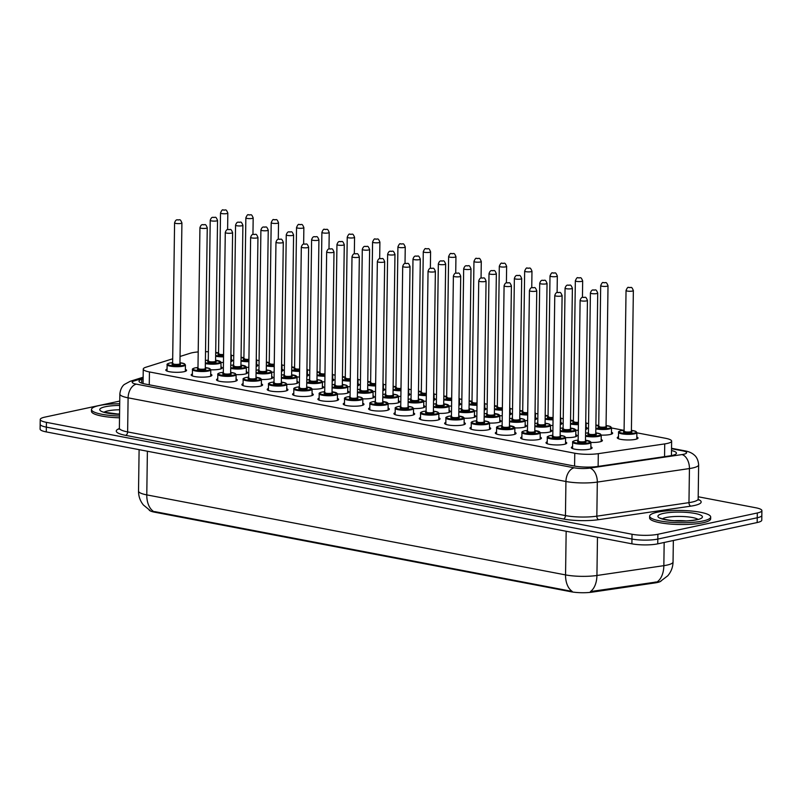 <?xml version="1.0" encoding="UTF-8"?>
<svg xmlns="http://www.w3.org/2000/svg" width="802" height="802" viewBox="0 0 802 802"><rect width="100%" height="100%" fill="white"/><g stroke="black" fill="none" stroke-linecap="round" stroke-linejoin="round"><path stroke-width="1.2" d="M185.362 369.371A10.376 2.085 -179.2 0 1 186.575 370.374A10.376 2.085 -179.2 0 1 183.969 371.717A10.376 2.085 -179.2 0 1 172.51 372.128A10.376 2.085 -179.2 0 1 165.814 370.083A10.376 2.085 -179.2 0 1 167.047 369.12M210.715 374.213A10.376 2.085 -179.2 0 1 211.918 375.216A10.376 2.085 -179.2 0 1 209.322 376.559A10.376 2.085 -179.2 0 1 197.853 376.97A10.376 2.085 -179.2 0 1 191.167 374.925A10.376 2.085 -179.2 0 1 192.4 373.963M236.059 379.065A10.376 2.085 -179.2 0 1 237.262 380.058A10.376 2.085 -179.2 0 1 234.665 381.401A10.376 2.085 -179.2 0 1 223.197 381.812A10.376 2.085 -179.2 0 1 216.51 379.767A10.376 2.085 -179.2 0 1 217.743 378.805M261.402 383.907A10.376 2.085 -179.2 0 1 262.605 384.9A10.376 2.085 -179.2 0 1 260.008 386.243A10.376 2.085 -179.2 0 1 248.54 386.664A10.376 2.085 -179.2 0 1 241.853 384.609A10.376 2.085 -179.2 0 1 243.086 383.647M286.745 388.749A10.376 2.085 -179.2 0 1 287.958 389.742A10.376 2.085 -179.2 0 1 285.352 391.085A10.376 2.085 -179.2 0 1 273.893 391.506A10.376 2.085 -179.2 0 1 267.196 389.461A10.376 2.085 -179.2 0 1 268.429 388.489M312.098 393.592A10.376 2.085 -179.2 0 1 313.301 394.594A10.376 2.085 -179.2 0 1 310.705 395.927A10.376 2.085 -179.2 0 1 299.236 396.348A10.376 2.085 -179.2 0 1 292.55 394.303A10.376 2.085 -179.2 0 1 293.783 393.331M337.442 398.434A10.376 2.085 -179.2 0 1 338.644 399.436A10.376 2.085 -179.2 0 1 336.048 400.769A10.376 2.085 -179.2 0 1 324.579 401.19A10.376 2.085 -179.2 0 1 317.893 399.145A10.376 2.085 -179.2 0 1 319.126 398.183M362.785 403.276A10.376 2.085 -179.2 0 1 363.988 404.278A10.376 2.085 -179.2 0 1 361.391 405.622A10.376 2.085 -179.2 0 1 349.923 406.033A10.376 2.085 -179.2 0 1 343.236 403.987A10.376 2.085 -179.2 0 1 344.469 403.025M388.128 408.118A10.376 2.085 -179.2 0 1 389.341 409.12A10.376 2.085 -179.2 0 1 386.734 410.464A10.376 2.085 -179.2 0 1 375.276 410.875A10.376 2.085 -179.2 0 1 368.579 408.83A10.376 2.085 -179.2 0 1 369.812 407.867M413.481 412.96A10.376 2.085 -179.2 0 1 414.684 413.962A10.376 2.085 -179.2 0 1 412.088 415.306A10.376 2.085 -179.2 0 1 400.619 415.717A10.376 2.085 -179.2 0 1 393.922 413.672A10.376 2.085 -179.2 0 1 395.165 412.709M438.824 417.802A10.376 2.085 -179.2 0 1 440.027 418.804A10.376 2.085 -179.2 0 1 437.431 420.148A10.376 2.085 -179.2 0 1 425.962 420.559A10.376 2.085 -179.2 0 1 419.276 418.514A10.376 2.085 -179.2 0 1 420.509 417.551M464.168 422.654A10.376 2.085 -179.2 0 1 465.371 423.646A10.376 2.085 -179.2 0 1 462.774 424.99A10.376 2.085 -179.2 0 1 451.305 425.401A10.376 2.085 -179.2 0 1 444.619 423.356A10.376 2.085 -179.2 0 1 445.852 422.393M489.511 427.496A10.376 2.085 -179.2 0 1 490.724 428.489A10.376 2.085 -179.2 0 1 488.117 429.832A10.376 2.085 -179.2 0 1 476.659 430.253A10.376 2.085 -179.2 0 1 469.962 428.198A10.376 2.085 -179.2 0 1 471.195 427.235M514.854 432.338A10.376 2.085 -179.2 0 1 516.067 433.331A10.376 2.085 -179.2 0 1 513.46 434.674A10.376 2.085 -179.2 0 1 502.002 435.095A10.376 2.085 -179.2 0 1 495.305 433.05A10.376 2.085 -179.2 0 1 496.548 432.077M540.207 437.18A10.376 2.085 -179.2 0 1 541.41 438.183A10.376 2.085 -179.2 0 1 538.814 439.516A10.376 2.085 -179.2 0 1 527.345 439.937A10.376 2.085 -179.2 0 1 520.658 437.892A10.376 2.085 -179.2 0 1 521.891 436.92M565.55 442.022A10.376 2.085 -179.2 0 1 566.753 443.025A10.376 2.085 -179.2 0 1 564.157 444.358A10.376 2.085 -179.2 0 1 552.688 444.779A10.376 2.085 -179.2 0 1 546.002 442.734A10.376 2.085 -179.2 0 1 547.235 441.772M590.894 446.864A10.376 2.085 -179.2 0 1 592.107 447.867A10.376 2.085 -179.2 0 1 589.5 449.21A10.376 2.085 -179.2 0 1 578.042 449.621A10.376 2.085 -179.2 0 1 571.345 447.576A10.376 2.085 -179.2 0 1 572.578 446.614M221.001 366.875A10.376 2.085 -179.2 0 1 222.204 367.877A10.376 2.085 -179.2 0 1 219.608 369.221A10.376 2.085 -179.2 0 1 210.776 369.792M246.344 371.717A10.376 2.085 -179.2 0 1 247.547 372.719A10.376 2.085 -179.2 0 1 244.951 374.063A10.376 2.085 -179.2 0 1 236.119 374.634M271.688 376.559A10.376 2.085 -179.2 0 1 272.901 377.562A10.376 2.085 -179.2 0 1 270.294 378.905A10.376 2.085 -179.2 0 1 261.462 379.476A9.163 1.845 -179.2 0 1 259.166 380.689A9.163 1.845 -179.2 0 1 249.051 381.05A9.163 1.845 -179.2 0 1 243.146 379.246L243.056 385.612M297.031 381.411A10.376 2.085 -179.2 0 1 298.244 382.404A10.376 2.085 -179.2 0 1 295.637 383.747A10.376 2.085 -179.2 0 1 286.805 384.328M322.384 386.253A10.376 2.085 -179.2 0 1 323.587 387.246A10.376 2.085 -179.2 0 1 320.99 388.589A10.376 2.085 -179.2 0 1 312.158 389.17A9.163 1.845 -179.2 0 1 309.863 390.373A9.163 1.845 -179.2 0 1 299.748 390.744A9.163 1.845 -179.2 0 1 293.843 388.93L293.753 395.296M347.727 391.095A10.376 2.085 -179.2 0 1 348.93 392.088A10.376 2.085 -179.2 0 1 346.334 393.431A10.376 2.085 -179.2 0 1 337.502 394.013A9.163 1.845 -179.2 0 1 335.206 395.216A9.163 1.845 -179.2 0 1 325.091 395.587A9.163 1.845 -179.2 0 1 319.186 393.782L319.096 400.138M373.07 395.937A10.376 2.085 -179.2 0 1 374.273 396.94A10.376 2.085 -179.2 0 1 371.677 398.273A10.376 2.085 -179.2 0 1 362.845 398.855M398.414 400.779A10.376 2.085 -179.2 0 1 399.627 401.782A10.376 2.085 -179.2 0 1 397.02 403.125A10.376 2.085 -179.2 0 1 388.188 403.697A9.163 1.845 -179.2 0 1 385.892 404.9A9.163 1.845 -179.2 0 1 375.777 405.271A9.163 1.845 -179.2 0 1 369.882 403.466L369.792 409.832M423.767 405.622A10.376 2.085 -179.2 0 1 424.97 406.624A10.376 2.085 -179.2 0 1 422.373 407.967A10.376 2.085 -179.2 0 1 413.541 408.539M449.11 410.464A10.376 2.085 -179.2 0 1 450.313 411.466A10.376 2.085 -179.2 0 1 447.716 412.809A10.376 2.085 -179.2 0 1 438.884 413.381M474.453 415.306A10.376 2.085 -179.2 0 1 475.656 416.308A10.376 2.085 -179.2 0 1 473.06 417.652A10.376 2.085 -179.2 0 1 464.228 418.223A9.163 1.845 -179.2 0 1 461.932 419.436A9.163 1.845 -179.2 0 1 451.817 419.797A9.163 1.845 -179.2 0 1 445.912 417.992L445.822 424.358M499.796 420.158A10.376 2.085 -179.2 0 1 501.009 421.15A10.376 2.085 -179.2 0 1 498.403 422.494A10.376 2.085 -179.2 0 1 489.571 423.065M525.15 425A10.376 2.085 -179.2 0 1 526.353 425.992A10.376 2.085 -179.2 0 1 523.756 427.336A10.376 2.085 -179.2 0 1 514.924 427.917A9.163 1.845 -179.2 0 1 512.628 429.12A9.163 1.845 -179.2 0 1 502.513 429.491A9.163 1.845 -179.2 0 1 496.608 427.677L496.518 434.042M550.493 429.842A10.376 2.085 -179.2 0 1 551.696 430.834A10.376 2.085 -179.2 0 1 549.099 432.178A10.376 2.085 -179.2 0 1 540.267 432.759A9.163 1.845 -179.2 0 1 537.972 433.962A9.163 1.845 -179.2 0 1 527.856 434.333A9.163 1.845 -179.2 0 1 521.952 432.519L521.861 438.884M575.836 434.684A10.376 2.085 -179.2 0 1 577.039 435.687A10.376 2.085 -179.2 0 1 574.443 437.02A10.376 2.085 -179.2 0 1 565.611 437.601M601.179 439.526A10.376 2.085 -179.2 0 1 602.392 440.529A10.376 2.085 -179.2 0 1 599.786 441.862A10.376 2.085 -179.2 0 1 590.954 442.443A9.163 1.845 -179.2 0 1 588.658 443.646A9.163 1.845 -179.2 0 1 578.543 444.017A9.163 1.845 -179.2 0 1 572.638 442.213L572.558 448.579M223.467 362.484A10.376 2.085 -179.2 0 1 221.061 362.454A9.163 1.845 -179.2 0 1 218.766 363.657A9.163 1.845 -179.2 0 1 205.362 363.557M248.81 367.326A10.376 2.085 -179.2 0 1 246.404 367.296A9.163 1.845 -179.2 0 1 244.109 368.509A9.163 1.845 -179.2 0 1 230.715 368.399M274.154 372.168A10.376 2.085 -179.2 0 1 271.748 372.138M299.507 377.01A10.376 2.085 -179.2 0 1 297.091 376.98A9.163 1.845 -179.2 0 1 294.805 378.193A9.163 1.845 -179.2 0 1 281.402 378.083M324.85 381.852A10.376 2.085 -179.2 0 1 322.444 381.822M350.193 386.694A10.376 2.085 -179.2 0 1 347.787 386.674M375.536 391.536A10.376 2.085 -179.2 0 1 373.13 391.516A9.163 1.845 -179.2 0 1 370.835 392.719A9.163 1.845 -179.2 0 1 357.441 392.609M400.89 396.378A10.376 2.085 -179.2 0 1 398.474 396.358M426.233 401.221A10.376 2.085 -179.2 0 1 423.827 401.2A9.163 1.845 -179.2 0 1 421.531 402.403A9.163 1.845 -179.2 0 1 408.128 402.293M451.576 406.073A10.376 2.085 -179.2 0 1 449.17 406.043A9.163 1.845 -179.2 0 1 446.874 407.246A9.163 1.845 -179.2 0 1 433.471 407.145M476.919 410.915A10.376 2.085 -179.2 0 1 474.513 410.885M502.263 415.757A10.376 2.085 -179.2 0 1 499.857 415.727A9.163 1.845 -179.2 0 1 497.571 416.94A9.163 1.845 -179.2 0 1 484.167 416.829M527.616 420.599A10.376 2.085 -179.2 0 1 525.21 420.569M552.959 425.441A10.376 2.085 -179.2 0 1 550.553 425.411M578.302 430.283A10.376 2.085 -179.2 0 1 575.896 430.263A9.163 1.845 -179.2 0 1 573.6 431.466A9.163 1.845 -179.2 0 1 560.207 431.356M611.465 432.188A10.376 2.085 -179.2 0 1 612.678 433.18A10.376 2.085 -179.2 0 1 610.071 434.524A10.376 2.085 -179.2 0 1 601.239 435.105M636.818 437.03A10.376 2.085 -179.2 0 1 638.021 438.032A10.376 2.085 -179.2 0 1 635.425 439.366A10.376 2.085 -179.2 0 1 623.956 439.787A10.376 2.085 -179.2 0 1 617.259 437.742A10.376 2.085 -179.2 0 1 618.502 436.769M172.691 358.785L145.954 367.216A18.316 3.679 0.8 0 0 143.257 369.1A18.316 3.679 0.8 0 0 149.443 371.948L574.763 453.22A18.316 3.679 0.8 0 0 598.302 453.661L664.728 443.907A18.316 3.679 0.8 0 0 667.043 443.496A18.316 3.679 0.8 0 0 671.635 441.13A18.316 3.679 0.8 0 0 665.439 438.273L636.868 432.819M149.072 509.902A16.481 3.318 0.8 0 0 154.575 512.177L570.974 591.746A16.481 3.318 0.8 0 0 592.157 592.137L655.194 582.884A16.481 3.318 0.8 0 0 657.279 582.513A16.481 3.318 0.8 0 0 661.189 580.909M198.204 351.928A18.316 3.679 0.8 0 0 190.274 353.241L180.049 356.469M218.234 352.82L218.024 352.78A18.316 3.679 0.8 0 0 215.708 352.399M208.39 351.757A18.316 3.679 0.8 0 0 205.533 351.687M623.766 430.313L611.525 427.967M598.422 425.471L595.886 424.98M588.578 423.586L586.182 423.125M573.079 420.629L570.543 420.138M563.235 418.744L560.839 418.283M547.726 415.777L545.2 415.296M537.891 413.902L535.485 413.441M522.383 410.935L519.856 410.454M512.548 409.06L510.142 408.599M497.039 406.093L494.503 405.611M487.195 404.218L484.799 403.757M471.696 401.251L469.16 400.769M461.852 399.376L459.456 398.915M446.343 396.409L443.817 395.927M436.509 394.524L434.103 394.073M421 391.566L418.474 391.085M411.165 389.682L408.759 389.231M395.657 386.724L393.12 386.233M385.812 384.84L383.416 384.379M370.313 381.882L367.777 381.391M360.469 379.998L358.073 379.536M344.97 377.04L342.434 376.549M335.126 375.156L332.73 374.694M319.617 372.188L317.091 371.707M309.783 370.313L307.377 369.852M294.274 367.346L291.738 366.865M284.429 365.471L282.033 365.01M268.931 362.504L266.394 362.023M259.086 360.629L256.69 360.168M243.587 357.662L241.051 357.181M233.743 355.777L231.347 355.326M586.122 427.346A10.376 2.085 -179.2 0 1 587.325 428.338A10.376 2.085 -179.2 0 1 585.64 429.451M560.778 422.504A10.376 2.085 -179.2 0 1 561.981 423.496A10.376 2.085 -179.2 0 1 560.297 424.609M535.435 417.652A10.376 2.085 -179.2 0 1 536.638 418.654A10.376 2.085 -179.2 0 1 534.954 419.767M510.082 412.809A10.376 2.085 -179.2 0 1 511.295 413.812A10.376 2.085 -179.2 0 1 509.611 414.925M484.739 407.967A10.376 2.085 -179.2 0 1 485.952 408.97A10.376 2.085 -179.2 0 1 484.258 410.083M459.396 403.125A10.376 2.085 -179.2 0 1 460.599 404.128A10.376 2.085 -179.2 0 1 458.914 405.241M434.052 398.283A10.376 2.085 -179.2 0 1 435.255 399.286A10.376 2.085 -179.2 0 1 433.571 400.398M408.699 393.441A10.376 2.085 -179.2 0 1 409.912 394.444A10.376 2.085 -179.2 0 1 408.228 395.546M383.356 388.599A10.376 2.085 -179.2 0 1 384.569 389.592A10.376 2.085 -179.2 0 1 382.875 390.704M358.013 383.757A10.376 2.085 -179.2 0 1 359.216 384.749A10.376 2.085 -179.2 0 1 357.532 385.862M332.67 378.915A10.376 2.085 -179.2 0 1 333.873 379.907A10.376 2.085 -179.2 0 1 332.188 381.02M307.316 374.063A10.376 2.085 -179.2 0 1 308.529 375.065A10.376 2.085 -179.2 0 1 306.845 376.178M281.973 369.221A10.376 2.085 -179.2 0 1 283.186 370.223A10.376 2.085 -179.2 0 1 281.492 371.336M256.63 364.379A10.376 2.085 -179.2 0 1 257.833 365.381A10.376 2.085 -179.2 0 1 256.149 366.494M231.287 359.537A10.376 2.085 -179.2 0 1 232.49 360.539A10.376 2.085 -179.2 0 1 230.806 361.652M154.575 512.177L153.453 511.395A21.373 13.814 -79.2 0 1 146.786 494.884L565.55 574.904A24.421 4.912 0.8 0 0 596.929 575.485A21.373 13.093 81.6 0 1 590.422 591.575L658.763 581.661M698.201 496.769L755.715 507.756A18.316 3.679 -179.2 0 1 761.9 510.603A18.316 3.679 -179.2 0 1 757.309 512.979L657.881 534.272A18.316 3.679 -179.2 0 1 632.026 534.252L46.426 422.353L46.356 427.135A18.316 3.679 -179.2 0 1 40.17 424.278A18.316 3.679 -179.2 0 0 46.356 427.135L631.956 539.034L46.356 427.135L46.285 431.917A18.316 3.679 -179.2 0 1 40.1 429.07L40.23 419.496A18.316 3.679 -179.2 0 1 44.822 417.13L119.749 401.08M657.881 534.272L657.81 539.064A18.316 3.679 -179.2 0 1 631.956 539.034A18.316 3.679 -179.2 0 0 657.81 539.064L757.248 517.761L657.81 539.064L657.74 543.846A18.316 3.679 -179.2 0 1 631.896 543.816L46.285 431.917M761.9 510.603L761.83 515.395A18.316 3.679 -179.2 0 1 757.248 517.761A18.316 3.679 -179.2 0 0 761.83 515.395L761.77 520.177A18.316 3.679 -179.2 0 1 757.178 522.543L657.74 543.846M154.585 511.586L572.217 591.415A21.373 13.814 100.8 0 1 565.55 574.904L566.162 531.265M143.117 378.855L141.693 379.296A18.316 3.679 0.8 0 0 139.007 381.181A18.316 3.679 0.8 0 0 145.192 384.028L574.232 466.012A18.316 3.679 0.8 0 0 597.771 466.453L669.54 455.917A18.316 3.679 0.8 0 0 671.845 455.506A18.316 3.679 0.8 0 0 676.437 453.14A18.316 3.679 0.8 0 0 671.505 450.544M671.434 455.325A18.316 3.679 -179.2 0 1 672.016 455.466M46.426 422.353A18.316 3.679 -179.2 0 1 40.23 419.496M657.289 512.217A30.526 6.135 -179.2 0 1 691.013 510.994A30.526 6.135 -179.2 0 1 710.692 517.009A30.526 6.135 -179.2 0 1 703.043 520.959A30.526 6.135 -179.2 0 1 669.319 522.182A30.526 6.135 -179.2 0 1 649.64 516.157A30.526 6.135 -179.2 0 1 657.289 512.217M710.692 517.009L710.662 518.804A30.526 6.135 -179.2 0 1 703.013 522.754A30.526 6.135 -179.2 0 1 669.299 523.977A30.526 6.135 -179.2 0 1 649.62 517.952L649.64 516.157M119.548 416.017A30.526 6.135 -179.2 0 1 91.488 409.501A30.526 6.135 -179.2 0 1 99.137 405.561A30.526 6.135 -179.2 0 1 119.719 403.777M119.518 417.812A30.526 6.135 -179.2 0 1 91.468 411.296L91.488 409.501M664.547 456.649L664.728 443.907M655.194 582.884L655.204 582.011M570.974 591.746L570.984 591.154M592.157 592.137L592.177 591.264M598.122 466.403L598.302 453.661M574.583 466.082L574.763 453.22M149.262 384.81L149.443 371.948M597.47 537.24L596.929 575.485L663.845 565.661A24.421 4.912 0.8 0 0 666.933 565.109A24.421 4.912 0.8 0 0 673.048 561.951L673.349 540.498M657.259 581.801A21.373 13.093 81.6 0 0 663.845 565.661L664.166 542.473M150.024 510.443L143.357 504.959C140.129 500.909 138.515 496.278 138.525 491.075A24.421 4.912 0.8 0 0 146.786 494.884L147.388 451.235M757.178 522.543L757.309 512.979M631.896 543.816L632.026 534.252M143.127 378.123L134.024 380.99A12.21 2.456 0.8 0 0 136.35 384.148L574.182 467.807A12.21 2.456 0.8 0 0 589.871 468.097L682.001 454.574A12.21 2.456 0.8 0 0 683.545 454.303A12.21 2.456 0.8 0 0 682.472 450.814L671.525 448.729M682.472 450.814A12.21 7.89 100.8 0 1 684.597 450.784C688.798 451.526 692.076 452.98 694.432 455.175C694.071 454.945 698.041 457.31 698.642 464.849A24.421 4.912 -179.2 0 1 692.527 468.007A24.421 4.912 -179.2 0 1 689.439 468.558L688.968 502.643A24.421 4.912 0.8 0 0 692.046 502.092A24.421 4.912 0.8 0 0 698.171 498.934L698.512 500.017L697.91 499.626M698.221 499.425A27.479 5.524 -179.2 0 1 694.291 505.521A27.479 5.524 -179.2 0 1 690.823 506.142L598.693 519.666A27.479 5.524 -179.2 0 1 563.395 519.004L125.563 435.346A27.479 5.524 -179.2 0 1 119.308 428.599M682.001 454.574A12.21 7.479 81.6 0 1 689.439 468.558L597.31 482.082L596.838 516.167L688.968 502.643A3.058 1.875 -98.4 0 0 690.823 506.142M589.871 468.097A12.21 7.479 81.6 0 1 597.31 482.082A24.421 4.912 -179.2 0 1 565.931 481.501L565.45 515.586A24.421 4.912 0.8 0 0 596.838 516.167A3.058 1.875 -98.4 0 0 598.693 519.666M574.182 467.807A12.21 7.89 100.8 0 0 565.931 481.501L128.099 397.832L127.628 431.917L565.45 515.586A3.058 1.975 -79.2 0 1 563.395 519.004M136.35 384.148A12.21 7.89 100.8 0 0 128.099 397.832A24.421 4.912 -179.2 0 1 119.849 394.033L119.378 428.118A24.421 4.912 0.8 0 0 127.628 431.917A3.058 1.975 -79.2 0 1 125.563 435.346M143.147 377.221L130.185 381.301A12.21 10.225 72.5 0 1 134.024 380.99M141.643 383.125L141.693 379.296M636.788 438.995L636.878 432.629A9.163 1.845 -179.2 0 1 634.582 433.812A9.163 1.845 -179.2 0 1 624.467 434.183A9.163 1.845 -179.2 0 1 618.563 432.368C618.152 431.797 619.024 431.235 621.189 430.684L624.086 430.283M624.086 430.303A8.551 1.714 0.8 0 0 621.319 430.674A8.551 1.714 0.8 0 0 622.071 433.11A8.551 1.714 0.8 0 0 634.131 433.13A8.551 1.714 0.8 0 0 631.415 430.403M631.425 431.526A4.271 0.862 -179.2 0 1 630.933 432.519A4.271 0.862 -179.2 0 1 625.219 432.569A4.271 0.862 -179.2 0 1 624.036 431.416M631.395 431.356L633.359 290.585A3.659 0.732 -179.2 0 1 632.447 291.056A3.659 0.732 -179.2 0 1 628.397 291.206A3.659 0.732 -179.2 0 1 626.041 290.484L624.076 431.255A3.659 0.732 0.8 0 0 626.432 431.977A3.659 0.732 0.8 0 0 630.482 431.827A3.659 0.732 0.8 0 0 631.395 431.356L631.294 431.526M629.279 287.457L630.202 287.627L629.279 287.457M585.56 435.416A8.551 1.714 0.8 0 0 598.503 435.626A8.551 1.714 0.8 0 0 595.776 432.9L600.307 433.922L601.239 435.125A9.163 1.845 -179.2 0 1 598.944 436.308A9.163 1.845 -179.2 0 1 585.55 436.198M588.457 432.799A8.551 1.714 0.8 0 0 585.691 433.18A8.551 1.714 0.8 0 0 585.59 433.2L588.457 432.779M595.796 434.022A4.271 0.862 -179.2 0 1 595.295 435.015A4.271 0.862 -179.2 0 1 589.59 435.065A4.271 0.862 -179.2 0 1 588.407 433.912M589.029 433.782L588.437 433.752A3.659 0.732 0.8 0 0 590.803 434.473A3.659 0.732 0.8 0 0 594.843 434.323A3.659 0.732 0.8 0 0 595.766 433.852L595.665 434.022M590.402 292.981C591.114 290.895 591.976 289.893 592.969 289.953C595.736 290.625 595.655 288.088 597.731 293.081A3.659 0.732 -179.2 0 1 596.808 293.552A3.659 0.732 -179.2 0 1 592.768 293.702A3.659 0.732 -179.2 0 1 590.402 292.981L588.437 433.752M594.563 290.123L593.65 289.953L594.563 290.123M578.162 440.138A8.551 1.714 0.8 0 0 575.405 440.519A8.551 1.714 0.8 0 0 576.147 442.955A8.551 1.714 0.8 0 0 588.217 442.965A8.551 1.714 0.8 0 0 585.49 440.238L590.884 442.082L590.863 448.829M585.51 441.361A4.271 0.862 -179.2 0 1 585.009 442.353A4.271 0.862 -179.2 0 1 579.305 442.403A4.271 0.862 -179.2 0 1 578.122 441.26M578.743 441.13L578.152 441.09A3.659 0.732 0.8 0 0 580.518 441.812A3.659 0.732 0.8 0 0 584.558 441.661A3.659 0.732 0.8 0 0 585.48 441.19L585.38 441.361M580.117 300.319C580.828 298.234 581.691 297.231 582.683 297.301C585.45 297.973 585.37 295.437 587.445 300.419A3.659 0.732 -179.2 0 1 586.523 300.89A3.659 0.732 -179.2 0 1 582.483 301.041A3.659 0.732 -179.2 0 1 580.117 300.319L578.152 441.09M584.277 297.472L583.365 297.291L584.277 297.472M662.372 518.814A18.606 3.739 -179.2 0 1 666.171 517.511A18.606 3.739 -179.2 0 1 684.036 516.568A18.606 3.739 -179.2 0 1 697.9 519.305M663.475 513.4A22.276 4.481 -179.2 0 1 694.913 513.43A22.276 4.481 -179.2 0 1 696.858 519.776A22.276 4.481 -179.2 0 1 665.419 519.746A22.276 4.481 -179.2 0 1 663.475 513.4M674.111 520.739A18.606 3.739 -179.2 0 1 686.101 520.899M611.445 434.153L611.525 427.787A9.163 1.845 -179.2 0 1 609.239 428.97A9.163 1.845 -179.2 0 1 595.836 428.859M595.876 425.832L598.743 425.441A8.551 1.714 0.8 0 0 595.976 425.832A8.551 1.714 0.8 0 0 595.876 425.852M595.846 428.078A8.551 1.714 0.8 0 0 608.788 428.288A8.551 1.714 0.8 0 0 606.061 425.561L610.593 426.584L611.525 427.787M606.081 426.684A4.271 0.862 -179.2 0 1 605.58 427.666A4.271 0.862 -179.2 0 1 599.876 427.727A4.271 0.862 -179.2 0 1 598.693 426.574M606.051 426.514L608.016 285.743A3.659 0.732 -179.2 0 1 607.104 286.214A3.659 0.732 -179.2 0 1 603.054 286.364A3.659 0.732 -179.2 0 1 600.688 285.642L598.723 426.413A3.659 0.732 0.8 0 0 601.089 427.135A3.659 0.732 0.8 0 0 605.129 426.985A3.659 0.732 0.8 0 0 606.051 426.514L605.951 426.684M603.936 282.615L604.858 282.785L603.936 282.615M578.382 424.649A9.163 1.845 -179.2 0 1 570.493 424.017M570.633 420.99A8.551 1.714 0.8 0 0 570.533 421.01L573.39 420.599A8.551 1.714 0.8 0 0 570.633 420.99M570.503 423.235A8.551 1.714 0.8 0 0 578.392 423.927M581.751 281.372A3.659 0.732 -179.2 0 1 577.711 281.522A3.659 0.732 -179.2 0 1 575.345 280.79C576.458 278.174 577.31 277.161 577.911 277.773C580.678 278.444 580.598 275.908 582.673 280.9A3.659 0.732 -179.2 0 1 581.751 281.372M578.593 277.773L579.505 277.943L578.593 277.773M575.345 280.79L573.38 421.571A3.659 0.732 0.8 0 0 578.412 422.323M586.092 429.311L586.182 422.945A9.163 1.845 -179.2 0 1 585.731 423.506M578.402 423.045A4.271 0.862 -179.2 0 1 573.721 422.714A4.271 0.862 -179.2 0 1 573.34 421.732M553.039 419.807A9.163 1.845 -179.2 0 1 545.139 419.175M548.047 415.767A8.551 1.714 0.8 0 0 545.28 416.148A8.551 1.714 0.8 0 0 545.19 416.168M545.159 418.393A8.551 1.714 0.8 0 0 553.049 419.085M556.408 276.53A3.659 0.732 -179.2 0 1 552.357 276.67A3.659 0.732 -179.2 0 1 550.002 275.948C551.114 273.332 551.966 272.319 552.568 272.931C555.335 273.602 555.255 271.066 557.33 276.058A3.659 0.732 -179.2 0 1 556.408 276.53M553.25 272.921L554.162 273.101L553.25 272.921M550.002 275.948L548.037 416.719A3.659 0.732 0.8 0 0 553.069 417.481M560.748 424.458L560.839 418.103A9.163 1.845 -179.2 0 1 560.377 418.664M553.059 418.203A4.271 0.862 -179.2 0 1 548.378 417.872A4.271 0.862 -179.2 0 1 547.997 416.89M527.696 414.965A9.163 1.845 -179.2 0 1 519.796 414.333M519.836 411.296L522.703 410.915A8.551 1.714 0.8 0 0 519.937 411.306A8.551 1.714 0.8 0 0 519.836 411.326M519.806 413.551A8.551 1.714 0.8 0 0 527.706 414.243M531.064 271.688A3.659 0.732 -179.2 0 1 527.014 271.828A3.659 0.732 -179.2 0 1 524.658 271.106C525.761 268.48 526.623 267.477 527.225 268.089C529.982 268.76 529.911 266.224 531.977 271.206A3.659 0.732 -179.2 0 1 531.064 271.688M527.906 268.079L528.819 268.259L527.906 268.079M524.658 271.106L522.693 411.877A3.659 0.732 0.8 0 0 527.726 412.629M535.405 419.616L535.495 413.261A9.163 1.845 -179.2 0 1 535.034 413.822M527.716 413.361A4.271 0.862 -179.2 0 1 523.034 413.03A4.271 0.862 -179.2 0 1 522.653 412.048M560.217 430.574A8.551 1.714 0.8 0 0 573.149 430.784A8.551 1.714 0.8 0 0 570.433 428.057M563.104 427.957A8.551 1.714 0.8 0 0 560.347 428.328A8.551 1.714 0.8 0 0 560.247 428.358M570.453 429.18A4.271 0.862 -179.2 0 1 569.951 430.173A4.271 0.862 -179.2 0 1 564.247 430.223A4.271 0.862 -179.2 0 1 563.054 429.07M563.686 428.94L563.094 428.91A3.659 0.732 0.8 0 0 565.46 429.631A3.659 0.732 0.8 0 0 569.5 429.481A3.659 0.732 0.8 0 0 570.423 429.01L570.322 429.18M565.059 288.139C565.771 286.053 566.633 285.051 567.626 285.111C570.392 285.783 570.312 283.246 572.387 288.239A3.659 0.732 -179.2 0 1 571.465 288.71A3.659 0.732 -179.2 0 1 567.425 288.86A3.659 0.732 -179.2 0 1 565.059 288.139L563.094 428.91M569.219 285.281L568.307 285.111L569.219 285.281M534.864 425.732A8.551 1.714 0.8 0 0 547.806 425.932A8.551 1.714 0.8 0 0 545.089 423.215L549.621 424.238L550.553 425.441A9.163 1.845 -179.2 0 1 548.257 426.624A9.163 1.845 -179.2 0 1 534.854 426.514M537.761 423.105A8.551 1.714 0.8 0 0 534.994 423.486A8.551 1.714 0.8 0 0 534.904 423.506L537.761 423.095M545.109 424.338A4.271 0.862 -179.2 0 1 544.608 425.321A4.271 0.862 -179.2 0 1 538.904 425.381A4.271 0.862 -179.2 0 1 537.711 424.228M538.332 424.098L537.751 424.068A3.659 0.732 0.8 0 0 540.107 424.789A3.659 0.732 0.8 0 0 544.157 424.639A3.659 0.732 0.8 0 0 545.069 424.168L544.969 424.338M539.716 283.296C540.428 281.211 541.28 280.199 542.282 280.269C545.049 280.941 544.969 278.404 547.044 283.397A3.659 0.732 -179.2 0 1 546.122 283.868A3.659 0.732 -179.2 0 1 542.072 284.018A3.659 0.732 -179.2 0 1 539.716 283.296L537.751 424.068M543.876 280.439L542.964 280.269L543.876 280.439M519.746 418.353L524.267 419.396L525.21 420.599A9.163 1.845 -179.2 0 1 522.914 421.782A9.163 1.845 -179.2 0 1 509.511 421.672M509.521 420.89A8.551 1.714 0.8 0 0 522.463 421.09A8.551 1.714 0.8 0 0 519.746 418.373M512.418 418.263A8.551 1.714 0.8 0 0 509.651 418.644A8.551 1.714 0.8 0 0 509.551 418.664L512.418 418.253M519.756 419.486A4.271 0.862 -179.2 0 1 519.255 420.479A4.271 0.862 -179.2 0 1 513.551 420.529A4.271 0.862 -179.2 0 1 512.368 419.386M512.989 419.256L512.398 419.225A3.659 0.732 0.8 0 0 514.764 419.947A3.659 0.732 0.8 0 0 518.814 419.797A3.659 0.732 0.8 0 0 519.726 419.326L519.626 419.496M514.373 278.444C515.084 276.369 515.937 275.357 516.939 275.427C519.696 276.099 519.616 273.562 521.691 278.555A3.659 0.732 -179.2 0 1 520.779 279.026A3.659 0.732 -179.2 0 1 516.729 279.166A3.659 0.732 -179.2 0 1 514.373 278.444L512.398 419.225M518.533 275.597L517.611 275.427L518.533 275.597M104.22 412.158A18.606 3.739 -179.2 0 1 108.019 410.855A18.606 3.739 -179.2 0 1 119.628 409.772M119.568 414.353A22.276 4.481 -179.2 0 1 101.242 411.266A22.276 4.481 -179.2 0 1 105.323 406.744A22.276 4.481 -179.2 0 1 119.688 405.441M115.959 414.083A18.606 3.739 -179.2 0 1 119.578 413.962M502.343 410.123A9.163 1.845 -179.2 0 1 494.453 409.491M494.593 406.464A8.551 1.714 0.8 0 0 494.493 406.484L497.36 406.063A8.551 1.714 0.8 0 0 494.593 406.464M494.463 408.709A8.551 1.714 0.8 0 0 502.353 409.401M505.721 266.845A3.659 0.732 -179.2 0 1 501.671 266.986A3.659 0.732 -179.2 0 1 499.305 266.264C500.418 263.637 501.27 262.635 501.872 263.246C504.638 263.918 504.558 261.382 506.633 266.364A3.659 0.732 -179.2 0 1 505.721 266.845M502.553 263.236L503.476 263.417L502.553 263.236M499.305 266.264L497.34 407.035A3.659 0.732 0.8 0 0 502.383 407.787M510.062 414.774L510.142 408.408A9.163 1.845 -179.2 0 1 509.691 408.98M502.373 408.519A4.271 0.862 -179.2 0 1 497.691 408.188A4.271 0.862 -179.2 0 1 497.31 407.205M477 405.281A9.163 1.845 -179.2 0 1 469.11 404.639M472.007 401.241A8.551 1.714 0.8 0 0 469.25 401.622A8.551 1.714 0.8 0 0 469.15 401.642M469.12 403.867A8.551 1.714 0.8 0 0 477.01 404.559M480.368 261.993A3.659 0.732 -179.2 0 1 476.328 262.144A3.659 0.732 -179.2 0 1 473.962 261.422C475.075 258.795 475.927 257.793 476.528 258.404C479.295 259.076 479.215 256.54 481.29 261.522A3.659 0.732 -179.2 0 1 480.368 261.993M477.21 258.394L478.122 258.575L477.21 258.394M473.962 261.422L471.997 402.193A3.659 0.732 0.8 0 0 477.03 402.945M484.709 409.932L484.799 403.566A9.163 1.845 -179.2 0 1 484.348 404.138M477.02 403.677A4.271 0.862 -179.2 0 1 472.338 403.346A4.271 0.862 -179.2 0 1 471.957 402.363M451.656 400.439A9.163 1.845 -179.2 0 1 443.757 399.797M443.897 396.779A8.551 1.714 0.8 0 0 443.807 396.8L446.664 396.378A8.551 1.714 0.8 0 0 443.897 396.779M443.777 399.025A8.551 1.714 0.8 0 0 451.666 399.717M455.025 257.151A3.659 0.732 -179.2 0 1 450.975 257.302A3.659 0.732 -179.2 0 1 448.619 256.58C449.732 253.953 450.584 252.951 451.185 253.562C453.952 254.234 453.872 251.698 455.947 256.68A3.659 0.732 -179.2 0 1 455.025 257.151M451.867 253.552L452.779 253.723L451.867 253.552M448.619 256.58L446.654 397.351A3.659 0.732 0.8 0 0 451.686 398.103M459.366 405.09L459.456 398.724A9.163 1.845 -179.2 0 1 458.995 399.286M451.676 398.835A4.271 0.862 -179.2 0 1 446.995 398.504A4.271 0.862 -179.2 0 1 446.614 397.521M484.177 416.048A8.551 1.714 0.8 0 0 497.12 416.248A8.551 1.714 0.8 0 0 494.393 413.521L499.786 415.366L499.776 422.113M484.207 413.792L487.075 413.411A8.551 1.714 0.8 0 0 484.308 413.802A8.551 1.714 0.8 0 0 484.207 413.822M494.413 414.644A4.271 0.862 -179.2 0 1 493.912 415.637A4.271 0.862 -179.2 0 1 488.207 415.687A4.271 0.862 -179.2 0 1 487.025 414.544M487.646 414.413L487.055 414.373A3.659 0.732 0.8 0 0 489.42 415.095A3.659 0.732 0.8 0 0 493.461 414.955A3.659 0.732 0.8 0 0 494.383 414.484L494.283 414.644M489.019 273.602C489.741 271.527 490.593 270.515 491.586 270.585C494.353 271.256 494.273 268.72 496.348 273.713A3.659 0.732 -179.2 0 1 495.435 274.184A3.659 0.732 -179.2 0 1 491.385 274.324A3.659 0.732 -179.2 0 1 489.019 273.602L487.055 414.373M493.19 270.755L492.268 270.575L493.19 270.755M458.834 411.205A8.551 1.714 0.8 0 0 471.766 411.406A8.551 1.714 0.8 0 0 469.05 408.679L473.581 409.712L474.513 410.905A9.163 1.845 -179.2 0 1 472.218 412.098A9.163 1.845 -179.2 0 1 458.824 411.987M461.721 408.579A8.551 1.714 0.8 0 0 458.965 408.96A8.551 1.714 0.8 0 0 458.864 408.98L461.721 408.569M469.07 409.802A4.271 0.862 -179.2 0 1 468.568 410.794A4.271 0.862 -179.2 0 1 462.864 410.845A4.271 0.862 -179.2 0 1 461.671 409.702M462.303 409.571L461.711 409.531A3.659 0.732 0.8 0 0 464.077 410.253A3.659 0.732 0.8 0 0 468.117 410.113A3.659 0.732 0.8 0 0 469.04 409.642L468.939 409.802M463.676 268.76C464.388 266.685 465.25 265.673 466.243 265.743C469.01 266.414 468.929 263.878 471.005 268.86A3.659 0.732 -179.2 0 1 470.082 269.342A3.659 0.732 -179.2 0 1 466.042 269.482A3.659 0.732 -179.2 0 1 463.676 268.76L461.711 409.531M467.837 265.913L466.924 265.733L467.837 265.913M433.491 406.363A8.551 1.714 0.8 0 0 446.423 406.564A8.551 1.714 0.8 0 0 443.707 403.837M436.378 403.737A8.551 1.714 0.8 0 0 433.611 404.118A8.551 1.714 0.8 0 0 433.521 404.138M443.727 404.96A4.271 0.862 -179.2 0 1 443.225 405.952A4.271 0.862 -179.2 0 1 437.521 406.002A4.271 0.862 -179.2 0 1 436.328 404.86M436.95 404.729L436.368 404.689A3.659 0.732 0.8 0 0 438.724 405.411A3.659 0.732 0.8 0 0 442.774 405.271A3.659 0.732 0.8 0 0 443.696 404.789L443.586 404.96M438.333 263.918C439.045 261.843 439.897 260.83 440.899 260.901C443.666 261.572 443.586 259.036 445.661 264.018A3.659 0.732 -179.2 0 1 444.739 264.5A3.659 0.732 -179.2 0 1 440.689 264.64A3.659 0.732 -179.2 0 1 438.333 263.918L436.368 404.689M442.493 261.071L441.581 260.891L442.493 261.071M426.313 395.597A9.163 1.845 -179.2 0 1 418.413 394.955M421.321 391.556A8.551 1.714 0.8 0 0 418.554 391.937A8.551 1.714 0.8 0 0 418.454 391.957M418.423 394.173A8.551 1.714 0.8 0 0 426.323 394.875M429.682 252.309A3.659 0.732 -179.2 0 1 425.631 252.46A3.659 0.732 -179.2 0 1 423.276 251.738C424.378 249.111 425.24 248.109 425.842 248.71C428.599 249.382 428.529 246.846 430.594 251.838A3.659 0.732 -179.2 0 1 429.682 252.309M426.524 248.71L427.436 248.881L426.524 248.71M423.276 251.738L421.311 392.509A3.659 0.732 0.8 0 0 426.343 393.261M434.022 400.248L434.113 393.882A9.163 1.845 -179.2 0 1 433.651 394.444M426.333 393.993A4.271 0.862 -179.2 0 1 421.651 393.652A4.271 0.862 -179.2 0 1 421.271 392.679M400.96 390.754A9.163 1.845 -179.2 0 1 393.07 390.113M393.11 387.085L395.977 386.694A8.551 1.714 0.8 0 0 393.211 387.085A8.551 1.714 0.8 0 0 393.11 387.115M393.08 389.331A8.551 1.714 0.8 0 0 400.97 390.033M404.338 247.467A3.659 0.732 -179.2 0 1 400.288 247.617A3.659 0.732 -179.2 0 1 397.922 246.896C399.035 244.269 399.887 243.257 400.489 243.868C403.256 244.54 403.175 242.004 405.251 246.996A3.659 0.732 -179.2 0 1 404.338 247.467M401.17 243.868L402.093 244.039L401.17 243.868M397.922 246.896L395.957 387.667A3.659 0.732 0.8 0 0 401 388.419M408.679 395.406L408.759 389.04A9.163 1.845 -179.2 0 1 408.308 389.602M400.99 389.15A4.271 0.862 -179.2 0 1 396.308 388.81A4.271 0.862 -179.2 0 1 395.927 387.827M375.617 385.912A9.163 1.845 -179.2 0 1 367.727 385.271M367.867 382.243A8.551 1.714 0.8 0 0 367.767 382.263L370.624 381.852A8.551 1.714 0.8 0 0 367.867 382.243M367.737 384.489A8.551 1.714 0.8 0 0 375.627 385.191M378.985 242.625A3.659 0.732 -179.2 0 1 374.945 242.775A3.659 0.732 -179.2 0 1 372.579 242.054C373.692 239.427 374.544 238.415 375.146 239.026C377.912 239.698 377.832 237.161 379.907 242.154A3.659 0.732 -179.2 0 1 378.985 242.625M375.827 239.026L376.739 239.196L375.827 239.026M372.579 242.054L370.614 382.825A3.659 0.732 0.8 0 0 375.647 383.577M383.326 390.564L383.416 384.198A9.163 1.845 -179.2 0 1 382.965 384.76M375.637 384.298A4.271 0.862 -179.2 0 1 370.955 383.968A4.271 0.862 -179.2 0 1 370.584 382.985M350.273 381.06A9.163 1.845 -179.2 0 1 342.384 380.429M345.281 377.02A8.551 1.714 0.8 0 0 342.514 377.401A8.551 1.714 0.8 0 0 342.424 377.421M342.394 379.647A8.551 1.714 0.8 0 0 350.284 380.338M353.642 237.783A3.659 0.732 -179.2 0 1 349.602 237.933A3.659 0.732 -179.2 0 1 347.236 237.202C348.349 234.585 349.201 233.572 349.802 234.184C352.569 234.856 352.489 232.319 354.564 237.312A3.659 0.732 -179.2 0 1 353.642 237.783M350.484 234.184L351.396 234.354L350.484 234.184M347.236 237.202L345.271 377.983A3.659 0.732 0.8 0 0 350.304 378.734M357.983 385.722L358.073 379.356A9.163 1.845 -179.2 0 1 357.612 379.917M350.294 379.456A4.271 0.862 -179.2 0 1 345.612 379.125A4.271 0.862 -179.2 0 1 345.231 378.143M324.93 376.218A9.163 1.845 -179.2 0 1 317.031 375.587M317.071 372.549L319.938 372.168A8.551 1.714 0.8 0 0 317.171 372.559A8.551 1.714 0.8 0 0 317.071 372.579M317.041 374.805A8.551 1.714 0.8 0 0 324.94 375.496M328.299 232.941A3.659 0.732 -179.2 0 1 324.249 233.081A3.659 0.732 -179.2 0 1 321.893 232.359C322.995 229.743 323.858 228.73 324.459 229.342C327.216 230.014 327.146 227.477 329.211 232.47A3.659 0.732 -179.2 0 1 328.299 232.941M325.141 229.332L326.053 229.512L325.141 229.332M321.893 232.359L319.928 373.13A3.659 0.732 0.8 0 0 324.96 373.892M332.64 380.87L332.73 374.514A9.163 1.845 -179.2 0 1 332.269 375.075M324.95 374.614A4.271 0.862 -179.2 0 1 320.269 374.283A4.271 0.862 -179.2 0 1 319.888 373.301M408.138 401.521A8.551 1.714 0.8 0 0 421.08 401.722A8.551 1.714 0.8 0 0 418.363 398.995L423.747 400.84L423.737 407.586M408.168 399.266L411.035 398.875A8.551 1.714 0.8 0 0 408.268 399.276A8.551 1.714 0.8 0 0 408.168 399.296M418.373 400.118A4.271 0.862 -179.2 0 1 417.882 401.11A4.271 0.862 -179.2 0 1 412.168 401.16A4.271 0.862 -179.2 0 1 410.985 400.018M411.606 399.887L411.025 399.847A3.659 0.732 0.8 0 0 413.381 400.569A3.659 0.732 0.8 0 0 417.431 400.429A3.659 0.732 0.8 0 0 418.343 399.947L418.243 400.118M412.99 259.076C413.702 256.991 414.554 255.988 415.556 256.059C418.313 256.73 418.243 254.194 420.308 259.176A3.659 0.732 -179.2 0 1 419.396 259.647A3.659 0.732 -179.2 0 1 415.346 259.798A3.659 0.732 -179.2 0 1 412.99 259.076L411.025 399.847M417.15 256.229L416.238 256.049L417.15 256.229M382.795 396.679A8.551 1.714 0.8 0 0 395.737 396.88A8.551 1.714 0.8 0 0 393.01 394.153L397.541 395.185L398.474 396.378A9.163 1.845 -179.2 0 1 396.188 397.561A9.163 1.845 -179.2 0 1 382.785 397.451M385.692 394.053A8.551 1.714 0.8 0 0 382.925 394.434A8.551 1.714 0.8 0 0 382.825 394.454L385.692 394.033M393.03 395.276A4.271 0.862 -179.2 0 1 392.529 396.268A4.271 0.862 -179.2 0 1 386.825 396.318A4.271 0.862 -179.2 0 1 385.642 395.175M386.263 395.045L385.672 395.005A3.659 0.732 0.8 0 0 388.038 395.727A3.659 0.732 0.8 0 0 392.078 395.576A3.659 0.732 0.8 0 0 393 395.105L392.9 395.276M387.637 254.234C388.358 252.149 389.211 251.146 390.203 251.206C392.97 251.888 392.89 249.352 394.965 254.334A3.659 0.732 -179.2 0 1 394.053 254.805A3.659 0.732 -179.2 0 1 390.003 254.956A3.659 0.732 -179.2 0 1 387.637 254.234L385.672 395.005M391.807 251.377L390.885 251.206L391.807 251.377M357.451 391.827A8.551 1.714 0.8 0 0 370.384 392.038A8.551 1.714 0.8 0 0 367.667 389.311M360.339 389.211A8.551 1.714 0.8 0 0 357.582 389.592A8.551 1.714 0.8 0 0 357.481 389.612M367.687 390.434A4.271 0.862 -179.2 0 1 367.186 391.426A4.271 0.862 -179.2 0 1 361.481 391.476A4.271 0.862 -179.2 0 1 360.288 390.323M360.92 390.193L360.329 390.163A3.659 0.732 0.8 0 0 362.694 390.885A3.659 0.732 0.8 0 0 366.735 390.734A3.659 0.732 0.8 0 0 367.657 390.263L367.557 390.434M362.293 249.392C363.005 247.307 363.867 246.304 364.86 246.364C367.627 247.036 367.547 244.5 369.622 249.492A3.659 0.732 -179.2 0 1 368.699 249.963A3.659 0.732 -179.2 0 1 364.659 250.114A3.659 0.732 -179.2 0 1 362.293 249.392L360.329 390.163M366.454 246.535L365.542 246.364L366.454 246.535M332.108 386.985A8.551 1.714 0.8 0 0 345.04 387.196A8.551 1.714 0.8 0 0 342.324 384.469L346.855 385.491L347.787 386.694A9.163 1.845 -179.2 0 1 345.492 387.877A9.163 1.845 -179.2 0 1 332.088 387.767M334.995 384.369A8.551 1.714 0.8 0 0 332.228 384.739A8.551 1.714 0.8 0 0 332.138 384.77L334.995 384.348M342.344 385.592A4.271 0.862 -179.2 0 1 341.842 386.584A4.271 0.862 -179.2 0 1 336.138 386.634A4.271 0.862 -179.2 0 1 334.945 385.481M335.567 385.351L334.985 385.321A3.659 0.732 0.8 0 0 337.341 386.043A3.659 0.732 0.8 0 0 341.391 385.892A3.659 0.732 0.8 0 0 342.314 385.421L342.203 385.592M336.95 244.55C337.662 242.465 338.514 241.462 339.517 241.522C342.284 242.194 342.203 239.658 344.279 244.65A3.659 0.732 -179.2 0 1 343.356 245.121A3.659 0.732 -179.2 0 1 339.306 245.272A3.659 0.732 -179.2 0 1 336.95 244.55L334.985 385.321M341.111 241.693L340.198 241.522L341.111 241.693M316.98 379.607L321.502 380.649L322.444 381.852A9.163 1.845 -179.2 0 1 320.148 383.035A9.163 1.845 -179.2 0 1 306.745 382.925M306.755 382.143A8.551 1.714 0.8 0 0 319.697 382.343A8.551 1.714 0.8 0 0 316.98 379.627M309.652 379.516A8.551 1.714 0.8 0 0 306.885 379.897A8.551 1.714 0.8 0 0 306.785 379.917L309.652 379.506M316.99 380.75A4.271 0.862 -179.2 0 1 316.499 381.732A4.271 0.862 -179.2 0 1 310.785 381.792A4.271 0.862 -179.2 0 1 309.602 380.639M310.224 380.509L309.642 380.479A3.659 0.732 0.8 0 0 311.998 381.201A3.659 0.732 0.8 0 0 316.048 381.05A3.659 0.732 0.8 0 0 316.96 380.579L316.86 380.75M311.607 239.708C312.319 237.623 313.171 236.61 314.173 236.68C316.93 237.352 316.86 234.816 318.925 239.808A3.659 0.732 -179.2 0 1 318.013 240.279A3.659 0.732 -179.2 0 1 313.963 240.43A3.659 0.732 -179.2 0 1 311.607 239.708L309.642 380.479M315.767 236.851L314.855 236.68L315.767 236.851M299.577 371.376A9.163 1.845 -179.2 0 1 291.687 370.745M291.828 367.717A8.551 1.714 0.8 0 0 291.727 367.737L294.595 367.326A8.551 1.714 0.8 0 0 291.828 367.717M291.697 369.963A8.551 1.714 0.8 0 0 299.587 370.654M302.955 228.099A3.659 0.732 -179.2 0 1 298.905 228.239A3.659 0.732 -179.2 0 1 296.539 227.517C297.652 224.891 298.514 223.888 299.106 224.5C301.873 225.172 301.793 222.635 303.868 227.618A3.659 0.732 -179.2 0 1 302.955 228.099M299.788 224.49L300.71 224.67L299.788 224.49M296.539 227.517L294.575 368.288A3.659 0.732 0.8 0 0 299.617 369.04M307.296 376.028L307.387 369.672A9.163 1.845 -179.2 0 1 306.925 370.233M299.607 369.772A4.271 0.862 -179.2 0 1 294.925 369.441A4.271 0.862 -179.2 0 1 294.545 368.459M274.234 366.534A9.163 1.845 -179.2 0 1 266.344 365.902M269.241 362.494A8.551 1.714 0.8 0 0 266.485 362.875A8.551 1.714 0.8 0 0 266.384 362.895M266.354 365.121A8.551 1.714 0.8 0 0 274.244 365.812M277.602 223.257A3.659 0.732 -179.2 0 1 273.562 223.397A3.659 0.732 -179.2 0 1 271.196 222.675C272.309 220.049 273.161 219.046 273.763 219.658C276.53 220.329 276.449 217.793 278.525 222.776A3.659 0.732 -179.2 0 1 277.602 223.257M274.444 219.648L275.357 219.828L274.444 219.648M271.196 222.675L269.231 363.446A3.659 0.732 0.8 0 0 274.264 364.198M281.943 371.186L282.033 364.82A9.163 1.845 -179.2 0 1 281.582 365.391M274.254 364.93A4.271 0.862 -179.2 0 1 269.572 364.599A4.271 0.862 -179.2 0 1 269.201 363.617M248.891 361.692A9.163 1.845 -179.2 0 1 241.001 361.05M241.141 358.033A8.551 1.714 0.8 0 0 241.041 358.053L243.898 357.632A8.551 1.714 0.8 0 0 241.141 358.033M241.011 360.278A8.551 1.714 0.8 0 0 248.901 360.97M252.259 218.405A3.659 0.732 -179.2 0 1 248.219 218.555A3.659 0.732 -179.2 0 1 245.853 217.833C246.966 215.207 247.818 214.204 248.419 214.816C251.186 215.487 251.106 212.951 253.181 217.933A3.659 0.732 -179.2 0 1 252.259 218.405M249.101 214.806L250.013 214.986L249.101 214.806M245.853 217.833L243.888 358.604A3.659 0.732 0.8 0 0 248.921 359.356M256.6 366.344L256.69 359.978A9.163 1.845 -179.2 0 1 256.229 360.539M248.911 360.088A4.271 0.862 -179.2 0 1 244.229 359.757A4.271 0.862 -179.2 0 1 243.848 358.775M223.547 356.85A9.163 1.845 -179.2 0 1 215.648 356.208M218.555 352.81A8.551 1.714 0.8 0 0 215.788 353.191A8.551 1.714 0.8 0 0 215.688 353.211M215.658 355.436A8.551 1.714 0.8 0 0 223.557 356.128M226.916 213.563A3.659 0.732 -179.2 0 1 222.866 213.713A3.659 0.732 -179.2 0 1 220.51 212.991C221.613 210.365 222.475 209.362 223.076 209.974C225.833 210.645 225.763 208.109 227.828 213.091A3.659 0.732 -179.2 0 1 226.916 213.563M223.758 209.964L224.67 210.134L223.758 209.964M220.51 212.991L218.545 353.762A3.659 0.732 0.8 0 0 223.578 354.514M231.257 361.502L231.347 355.136A9.163 1.845 -179.2 0 1 230.886 355.697M223.568 355.246A4.271 0.862 -179.2 0 1 218.886 354.915A4.271 0.862 -179.2 0 1 218.505 353.933M281.412 377.301A8.551 1.714 0.8 0 0 294.354 377.501A8.551 1.714 0.8 0 0 291.627 374.785L297.021 376.619L297.011 383.376M281.442 375.045L284.309 374.664A8.551 1.714 0.8 0 0 281.542 375.055A8.551 1.714 0.8 0 0 281.442 375.075M291.647 375.897A4.271 0.862 -179.2 0 1 291.146 376.89A4.271 0.862 -179.2 0 1 285.442 376.94A4.271 0.862 -179.2 0 1 284.259 375.797M284.88 375.667L284.289 375.637A3.659 0.732 0.8 0 0 286.655 376.359A3.659 0.732 0.8 0 0 290.705 376.208A3.659 0.732 0.8 0 0 291.617 375.737L291.517 375.907M286.254 234.856C286.976 232.78 287.828 231.768 288.82 231.838C291.587 232.51 291.507 229.974 293.582 234.966A3.659 0.732 -179.2 0 1 292.67 235.437A3.659 0.732 -179.2 0 1 288.62 235.577A3.659 0.732 -179.2 0 1 286.254 234.856L284.289 375.637M290.424 232.009L289.502 231.838L290.424 232.009M256.069 372.459A8.551 1.714 0.8 0 0 269.011 372.659A8.551 1.714 0.8 0 0 266.284 369.933L270.815 370.965L271.748 372.168A9.163 1.845 -179.2 0 1 269.452 373.351A9.163 1.845 -179.2 0 1 256.059 373.241M258.956 369.832A8.551 1.714 0.8 0 0 256.199 370.213A8.551 1.714 0.8 0 0 256.099 370.233L258.956 369.822M266.304 371.055A4.271 0.862 -179.2 0 1 265.803 372.048A4.271 0.862 -179.2 0 1 260.099 372.098A4.271 0.862 -179.2 0 1 258.906 370.955M259.537 370.825L258.946 370.785A3.659 0.732 0.8 0 0 261.312 371.506A3.659 0.732 0.8 0 0 265.352 371.366A3.659 0.732 0.8 0 0 266.274 370.895L266.174 371.055M260.911 230.014C261.622 227.938 262.485 226.926 263.477 226.996C266.244 227.668 266.164 225.131 268.239 230.124A3.659 0.732 -179.2 0 1 267.317 230.595A3.659 0.732 -179.2 0 1 263.277 230.735A3.659 0.732 -179.2 0 1 260.911 230.014L258.946 370.785M265.071 227.166L264.159 226.986L265.071 227.166M230.725 367.617A8.551 1.714 0.8 0 0 243.658 367.817A8.551 1.714 0.8 0 0 240.941 365.09M233.613 364.99A8.551 1.714 0.8 0 0 230.846 365.371A8.551 1.714 0.8 0 0 230.755 365.391M240.961 366.213A4.271 0.862 -179.2 0 1 240.46 367.206A4.271 0.862 -179.2 0 1 234.755 367.256A4.271 0.862 -179.2 0 1 233.562 366.113M234.194 365.983L233.603 365.943A3.659 0.732 0.8 0 0 235.958 366.664A3.659 0.732 0.8 0 0 240.009 366.524A3.659 0.732 0.8 0 0 240.931 366.053L240.821 366.213M235.567 225.172C236.279 223.096 237.131 222.084 238.134 222.154C240.901 222.826 240.821 220.289 242.896 225.272A3.659 0.732 -179.2 0 1 241.973 225.753A3.659 0.732 -179.2 0 1 237.923 225.893A3.659 0.732 -179.2 0 1 235.567 225.172L233.603 365.943M239.728 222.324L238.816 222.144L239.728 222.324M205.372 362.775A8.551 1.714 0.8 0 0 218.314 362.975A8.551 1.714 0.8 0 0 215.598 360.248L220.981 362.093L220.971 368.84M205.402 360.519L208.269 360.128A8.551 1.714 0.8 0 0 205.502 360.529A8.551 1.714 0.8 0 0 205.402 360.549M215.608 361.371A4.271 0.862 -179.2 0 1 215.116 362.364A4.271 0.862 -179.2 0 1 209.402 362.414A4.271 0.862 -179.2 0 1 208.219 361.271M208.841 361.141L208.259 361.1A3.659 0.732 0.8 0 0 210.615 361.822A3.659 0.732 0.8 0 0 214.665 361.682A3.659 0.732 0.8 0 0 215.578 361.201L215.477 361.371M210.224 220.329C210.936 218.244 211.788 217.242 212.791 217.312C215.548 217.984 215.477 215.447 217.542 220.43A3.659 0.732 -179.2 0 1 216.63 220.911A3.659 0.732 -179.2 0 1 212.58 221.051A3.659 0.732 -179.2 0 1 210.224 220.329L208.259 361.1M214.385 217.482L213.472 217.302L214.385 217.482M547.295 437.371C546.854 436.869 547.736 436.298 549.921 435.676L552.819 435.275A8.551 1.714 0.8 0 0 550.062 435.676A8.551 1.714 0.8 0 0 550.804 438.113A8.551 1.714 0.8 0 0 562.864 438.123A8.551 1.714 0.8 0 0 560.147 435.396L564.678 436.428L565.611 437.621A9.163 1.845 -179.2 0 1 563.315 438.804A9.163 1.845 -179.2 0 1 553.2 439.175A9.163 1.845 -179.2 0 1 547.295 437.371L547.205 443.727M560.167 436.519A4.271 0.862 -179.2 0 1 559.666 437.511A4.271 0.862 -179.2 0 1 553.961 437.561A4.271 0.862 -179.2 0 1 552.768 436.418M553.4 436.288L552.809 436.248A3.659 0.732 0.8 0 0 555.164 436.97A3.659 0.732 0.8 0 0 559.215 436.819A3.659 0.732 0.8 0 0 560.137 436.348L560.037 436.519M554.773 295.477C555.485 293.392 556.337 292.389 557.34 292.449C560.107 293.121 560.027 290.595 562.102 295.577A3.659 0.732 -179.2 0 1 561.179 296.048A3.659 0.732 -179.2 0 1 557.139 296.199A3.659 0.732 -179.2 0 1 554.773 295.477L552.809 436.248M558.934 292.62L558.022 292.449L558.934 292.62M527.475 430.453A8.551 1.714 0.8 0 0 524.708 430.834A8.551 1.714 0.8 0 0 525.46 433.27A8.551 1.714 0.8 0 0 537.52 433.28A8.551 1.714 0.8 0 0 534.804 430.554M534.824 431.676A4.271 0.862 -179.2 0 1 534.322 432.669A4.271 0.862 -179.2 0 1 528.608 432.719A4.271 0.862 -179.2 0 1 527.425 431.566M528.047 431.436L527.465 431.406A3.659 0.732 0.8 0 0 529.821 432.128A3.659 0.732 0.8 0 0 533.871 431.977A3.659 0.732 0.8 0 0 534.784 431.506L534.683 431.676M529.43 290.635C530.142 288.55 530.994 287.547 531.997 287.607C534.764 288.279 534.683 285.743 536.759 290.735A3.659 0.732 -179.2 0 1 535.836 291.206A3.659 0.732 -179.2 0 1 531.786 291.357A3.659 0.732 -179.2 0 1 529.43 290.635L527.465 431.406M533.591 287.778L532.678 287.607L533.591 287.778M496.608 427.677C496.167 427.175 497.039 426.614 499.225 425.992L502.132 425.591A8.551 1.714 0.8 0 0 499.365 425.982A8.551 1.714 0.8 0 0 500.117 428.418A8.551 1.714 0.8 0 0 512.177 428.438A8.551 1.714 0.8 0 0 509.46 425.712L514.844 427.546L514.834 434.303M509.47 426.834A4.271 0.862 -179.2 0 1 508.969 427.827A4.271 0.862 -179.2 0 1 503.265 427.877A4.271 0.862 -179.2 0 1 502.082 426.724M502.704 426.594L502.112 426.564A3.659 0.732 0.8 0 0 504.478 427.286A3.659 0.732 0.8 0 0 508.528 427.135A3.659 0.732 0.8 0 0 509.44 426.664L509.34 426.834M504.087 285.793C504.799 283.707 505.651 282.705 506.643 282.765C509.41 283.437 509.33 280.9 511.405 285.893A3.659 0.732 -179.2 0 1 510.493 286.364A3.659 0.732 -179.2 0 1 506.443 286.514A3.659 0.732 -179.2 0 1 504.087 285.793L502.112 426.564M508.247 282.936L507.325 282.765L508.247 282.936M471.255 422.834C470.824 422.333 471.696 421.772 473.882 421.14L476.789 420.749A8.551 1.714 0.8 0 0 474.022 421.14A8.551 1.714 0.8 0 0 474.764 423.576A8.551 1.714 0.8 0 0 486.834 423.586A8.551 1.714 0.8 0 0 484.107 420.87L488.639 421.892L489.571 423.095A9.163 1.845 -179.2 0 1 487.275 424.278A9.163 1.845 -179.2 0 1 477.16 424.639A9.163 1.845 -179.2 0 1 471.255 422.834L471.175 429.2M484.127 421.992A4.271 0.862 -179.2 0 1 483.626 422.975A4.271 0.862 -179.2 0 1 477.922 423.035A4.271 0.862 -179.2 0 1 476.739 421.882M477.36 421.752L476.769 421.722A3.659 0.732 0.8 0 0 479.135 422.443A3.659 0.732 0.8 0 0 483.175 422.293A3.659 0.732 0.8 0 0 484.097 421.822L483.997 421.992M478.734 280.941C479.446 278.865 480.308 277.853 481.3 277.923C484.067 278.595 483.987 276.058 486.062 281.051A3.659 0.732 -179.2 0 1 485.14 281.522A3.659 0.732 -179.2 0 1 481.1 281.672A3.659 0.732 -179.2 0 1 478.734 280.941L476.769 421.722M482.894 278.093L481.982 277.923L482.894 278.093M451.436 415.917A8.551 1.714 0.8 0 0 448.679 416.298A8.551 1.714 0.8 0 0 449.421 418.734A8.551 1.714 0.8 0 0 461.481 418.744A8.551 1.714 0.8 0 0 458.764 416.017M458.784 417.14A4.271 0.862 -179.2 0 1 458.283 418.133A4.271 0.862 -179.2 0 1 452.579 418.183A4.271 0.862 -179.2 0 1 451.386 417.04M452.017 416.91L451.426 416.88A3.659 0.732 0.8 0 0 453.792 417.601A3.659 0.732 0.8 0 0 457.832 417.451A3.659 0.732 0.8 0 0 458.754 416.98L458.654 417.15M453.391 276.099C454.102 274.023 454.965 273.011 455.957 273.081C458.724 273.753 458.644 271.216 460.719 276.209A3.659 0.732 -179.2 0 1 459.797 276.68A3.659 0.732 -179.2 0 1 455.757 276.82A3.659 0.732 -179.2 0 1 453.391 276.099L451.426 416.88M457.551 273.251L456.639 273.081L457.551 273.251M420.569 413.15C420.128 412.649 421 412.088 423.195 411.456L426.093 411.065A8.551 1.714 0.8 0 0 423.326 411.456A8.551 1.714 0.8 0 0 424.078 413.892A8.551 1.714 0.8 0 0 436.138 413.902A8.551 1.714 0.8 0 0 433.421 411.175L437.952 412.208L438.884 413.411A9.163 1.845 -179.2 0 1 436.589 414.594A9.163 1.845 -179.2 0 1 426.474 414.955A9.163 1.845 -179.2 0 1 420.569 413.15L420.479 419.516M433.441 412.298A4.271 0.862 -179.2 0 1 432.94 413.291A4.271 0.862 -179.2 0 1 427.235 413.341A4.271 0.862 -179.2 0 1 426.042 412.198M426.664 412.068L426.083 412.027A3.659 0.732 0.8 0 0 428.438 412.749A3.659 0.732 0.8 0 0 432.489 412.609A3.659 0.732 0.8 0 0 433.401 412.138L433.301 412.298M428.047 271.256C428.759 269.181 429.611 268.169 430.614 268.239C433.381 268.911 433.301 266.374 435.376 271.357A3.659 0.732 -179.2 0 1 434.453 271.838A3.659 0.732 -179.2 0 1 430.403 271.978A3.659 0.732 -179.2 0 1 428.047 271.256L426.083 412.027M432.208 268.409L431.296 268.229L432.208 268.409M395.226 408.308C394.784 407.807 395.657 407.246 397.852 406.614L400.749 406.223A8.551 1.714 0.8 0 0 397.982 406.614A8.551 1.714 0.8 0 0 398.734 409.05A8.551 1.714 0.8 0 0 410.794 409.06A8.551 1.714 0.8 0 0 408.078 406.333L412.599 407.366L413.541 408.559A9.163 1.845 -179.2 0 1 411.246 409.742A9.163 1.845 -179.2 0 1 401.13 410.113A9.163 1.845 -179.2 0 1 395.226 408.308L395.135 414.674M408.088 407.456A4.271 0.862 -179.2 0 1 407.586 408.449A4.271 0.862 -179.2 0 1 401.882 408.499A4.271 0.862 -179.2 0 1 400.699 407.356M401.321 407.226L400.729 407.185A3.659 0.732 0.8 0 0 403.095 407.907A3.659 0.732 0.8 0 0 407.145 407.767A3.659 0.732 0.8 0 0 408.058 407.286L407.957 407.456M402.704 266.414C403.416 264.339 404.268 263.327 405.271 263.397C408.028 264.069 407.947 261.532 410.022 266.515A3.659 0.732 -179.2 0 1 409.11 266.996A3.659 0.732 -179.2 0 1 405.06 267.136A3.659 0.732 -179.2 0 1 402.704 266.414L400.729 407.185M406.865 263.567L405.942 263.387L406.865 263.567M375.406 401.391A8.551 1.714 0.8 0 0 372.639 401.772A8.551 1.714 0.8 0 0 373.381 404.208A8.551 1.714 0.8 0 0 385.451 404.218A8.551 1.714 0.8 0 0 382.724 401.491L388.118 403.336L388.108 410.083M382.744 402.614A4.271 0.862 -179.2 0 1 382.243 403.606A4.271 0.862 -179.2 0 1 376.539 403.657A4.271 0.862 -179.2 0 1 375.356 402.514M375.978 402.383L375.386 402.343A3.659 0.732 0.8 0 0 377.752 403.065A3.659 0.732 0.8 0 0 381.792 402.925A3.659 0.732 0.8 0 0 382.714 402.444L382.614 402.614M377.351 261.572C378.063 259.487 378.925 258.485 379.917 258.555C382.684 259.226 382.604 256.69 384.679 261.673A3.659 0.732 -179.2 0 1 383.767 262.144A3.659 0.732 -179.2 0 1 379.717 262.294A3.659 0.732 -179.2 0 1 377.351 261.572L375.386 402.343M381.511 258.725L380.599 258.545L381.511 258.725M344.529 398.624C344.088 398.123 344.97 397.551 347.156 396.93L350.053 396.529A8.551 1.714 0.8 0 0 347.296 396.93A8.551 1.714 0.8 0 0 348.038 399.366A8.551 1.714 0.8 0 0 360.098 399.376A8.551 1.714 0.8 0 0 357.381 396.649L361.913 397.682L362.845 398.875A9.163 1.845 -179.2 0 1 360.549 400.058A9.163 1.845 -179.2 0 1 350.434 400.429A9.163 1.845 -179.2 0 1 344.529 398.624L344.439 404.99M357.401 397.772A4.271 0.862 -179.2 0 1 356.9 398.764A4.271 0.862 -179.2 0 1 351.196 398.815A4.271 0.862 -179.2 0 1 350.003 397.672M350.634 397.541L350.043 397.501A3.659 0.732 0.8 0 0 352.409 398.223A3.659 0.732 0.8 0 0 356.449 398.073A3.659 0.732 0.8 0 0 357.371 397.602L357.271 397.772M352.008 256.73C352.72 254.645 353.582 253.643 354.574 253.713C357.341 254.384 357.261 251.848 359.336 256.83A3.659 0.732 -179.2 0 1 358.414 257.302A3.659 0.732 -179.2 0 1 354.374 257.452A3.659 0.732 -179.2 0 1 352.008 256.73L350.043 397.501M356.168 253.873L355.256 253.703L356.168 253.873M324.71 391.707A8.551 1.714 0.8 0 0 321.943 392.088A8.551 1.714 0.8 0 0 322.695 394.524A8.551 1.714 0.8 0 0 334.755 394.534A8.551 1.714 0.8 0 0 332.038 391.807M332.058 392.93A4.271 0.862 -179.2 0 1 331.557 393.922A4.271 0.862 -179.2 0 1 325.853 393.972A4.271 0.862 -179.2 0 1 324.66 392.83M325.281 392.699L324.7 392.659A3.659 0.732 0.8 0 0 327.056 393.381A3.659 0.732 0.8 0 0 331.106 393.231A3.659 0.732 0.8 0 0 332.028 392.759L331.918 392.93M326.665 251.888C327.376 249.803 328.229 248.8 329.231 248.861C331.998 249.532 331.918 247.006 333.993 251.988A3.659 0.732 -179.2 0 1 333.071 252.46A3.659 0.732 -179.2 0 1 329.02 252.61A3.659 0.732 -179.2 0 1 326.665 251.888L324.7 392.659M330.825 249.031L329.913 248.861L330.825 249.031M293.843 388.93C293.402 388.429 294.274 387.867 296.469 387.246L299.367 386.845A8.551 1.714 0.8 0 0 296.6 387.246A8.551 1.714 0.8 0 0 297.352 389.682A8.551 1.714 0.8 0 0 309.412 389.692A8.551 1.714 0.8 0 0 306.695 386.965L312.078 388.81L312.068 395.556M306.705 388.088A4.271 0.862 -179.2 0 1 306.214 389.08A4.271 0.862 -179.2 0 1 300.499 389.13A4.271 0.862 -179.2 0 1 299.316 387.978M299.938 387.847L299.357 387.817A3.659 0.732 0.8 0 0 301.712 388.539A3.659 0.732 0.8 0 0 305.762 388.389A3.659 0.732 0.8 0 0 306.675 387.917L306.575 388.088M301.321 247.046C302.033 244.961 302.885 243.958 303.888 244.019C306.645 244.69 306.575 242.154 308.64 247.146A3.659 0.732 -179.2 0 1 307.727 247.617A3.659 0.732 -179.2 0 1 303.677 247.768A3.659 0.732 -179.2 0 1 301.321 247.046L299.357 387.817M305.482 244.189L304.57 244.019L305.482 244.189M268.5 384.088C268.058 383.587 268.931 383.025 271.116 382.394L274.023 382.003A8.551 1.714 0.8 0 0 271.256 382.394A8.551 1.714 0.8 0 0 271.998 384.83A8.551 1.714 0.8 0 0 284.068 384.85A8.551 1.714 0.8 0 0 281.342 382.123L285.873 383.145L286.805 384.348A9.163 1.845 -179.2 0 1 284.52 385.531A9.163 1.845 -179.2 0 1 274.394 385.902A9.163 1.845 -179.2 0 1 268.5 384.088L268.409 390.454M281.362 383.246A4.271 0.862 -179.2 0 1 280.86 384.238A4.271 0.862 -179.2 0 1 275.156 384.288A4.271 0.862 -179.2 0 1 273.973 383.135M274.595 383.005L274.003 382.975A3.659 0.732 0.8 0 0 276.369 383.697A3.659 0.732 0.8 0 0 280.409 383.546A3.659 0.732 0.8 0 0 281.332 383.075L281.231 383.246M275.968 242.204C276.69 240.119 277.542 239.116 278.535 239.176C281.302 239.848 281.221 237.312 283.296 242.304A3.659 0.732 -179.2 0 1 282.384 242.775A3.659 0.732 -179.2 0 1 278.334 242.926A3.659 0.732 -179.2 0 1 275.968 242.204L274.003 382.975M280.139 239.347L279.216 239.176L280.139 239.347M248.67 377.171A8.551 1.714 0.8 0 0 245.913 377.552A8.551 1.714 0.8 0 0 246.655 379.988A8.551 1.714 0.8 0 0 258.715 379.998A8.551 1.714 0.8 0 0 255.998 377.281M256.018 378.404A4.271 0.862 -179.2 0 1 255.517 379.386A4.271 0.862 -179.2 0 1 249.813 379.436A4.271 0.862 -179.2 0 1 248.62 378.293M249.252 378.163L248.66 378.133A3.659 0.732 0.8 0 0 251.026 378.855A3.659 0.732 0.8 0 0 255.066 378.704A3.659 0.732 0.8 0 0 255.988 378.233L255.888 378.404M250.625 237.352C251.337 235.277 252.199 234.264 253.191 234.334C255.958 235.006 255.878 232.47 257.953 237.462A3.659 0.732 -179.2 0 1 257.031 237.933A3.659 0.732 -179.2 0 1 252.991 238.084A3.659 0.732 -179.2 0 1 250.625 237.352L248.66 378.133M254.785 234.505L253.873 234.334L254.785 234.505M217.803 374.404C217.362 373.902 218.234 373.341 220.43 372.709L223.327 372.318A8.551 1.714 0.8 0 0 220.56 372.709A8.551 1.714 0.8 0 0 221.312 375.146A8.551 1.714 0.8 0 0 233.372 375.156A8.551 1.714 0.8 0 0 230.655 372.429L235.186 373.461L236.119 374.664A9.163 1.845 -179.2 0 1 233.823 375.847A9.163 1.845 -179.2 0 1 223.708 376.208A9.163 1.845 -179.2 0 1 217.803 374.404L217.713 380.77M230.675 373.552A4.271 0.862 -179.2 0 1 230.174 374.544A4.271 0.862 -179.2 0 1 224.47 374.594A4.271 0.862 -179.2 0 1 223.277 373.451M223.898 373.321L223.317 373.291A3.659 0.732 0.8 0 0 225.673 374.013A3.659 0.732 0.8 0 0 229.723 373.862A3.659 0.732 0.8 0 0 230.645 373.391L230.535 373.562M225.282 232.51C225.994 230.435 226.846 229.422 227.848 229.492C230.615 230.164 230.535 227.628 232.61 232.62A3.659 0.732 -179.2 0 1 231.688 233.091A3.659 0.732 -179.2 0 1 227.638 233.232A3.659 0.732 -179.2 0 1 225.282 232.51L223.317 373.291M229.442 229.663L228.53 229.492L229.442 229.663M192.46 369.562C192.019 369.06 192.891 368.499 195.086 367.867L197.984 367.476A8.551 1.714 0.8 0 0 195.217 367.867A8.551 1.714 0.8 0 0 195.969 370.303A8.551 1.714 0.8 0 0 208.029 370.313A8.551 1.714 0.8 0 0 205.312 367.587L209.833 368.619L210.776 369.822A9.163 1.845 -179.2 0 1 208.48 371.005A9.163 1.845 -179.2 0 1 198.365 371.366A9.163 1.845 -179.2 0 1 192.46 369.562L192.37 375.927M205.322 368.709A4.271 0.862 -179.2 0 1 204.831 369.702A4.271 0.862 -179.2 0 1 199.117 369.752A4.271 0.862 -179.2 0 1 197.934 368.609M198.555 368.479L197.974 368.439A3.659 0.732 0.8 0 0 200.33 369.161A3.659 0.732 0.8 0 0 204.38 369.02A3.659 0.732 0.8 0 0 205.292 368.549L205.192 368.709M199.939 227.668C200.65 225.593 201.502 224.58 202.505 224.65C205.262 225.322 205.192 222.786 207.257 227.768A3.659 0.732 -179.2 0 1 206.345 228.249A3.659 0.732 -179.2 0 1 202.294 228.39A3.659 0.732 -179.2 0 1 199.939 227.668L197.974 368.439M204.099 224.821L203.187 224.64L204.099 224.821M167.117 364.72C166.676 364.218 167.548 363.657 169.733 363.025L172.641 362.634A8.551 1.714 0.8 0 0 169.874 363.025A8.551 1.714 0.8 0 0 170.615 365.461A8.551 1.714 0.8 0 0 182.686 365.471A8.551 1.714 0.8 0 0 179.959 362.745L184.49 363.777L185.422 364.97A9.163 1.845 -179.2 0 1 183.137 366.153A9.163 1.845 -179.2 0 1 173.011 366.524A9.163 1.845 -179.2 0 1 167.117 364.72L167.027 371.085M179.979 363.867A4.271 0.862 -179.2 0 1 179.478 364.86A4.271 0.862 -179.2 0 1 173.773 364.91A4.271 0.862 -179.2 0 1 172.59 363.767M173.212 363.637L172.62 363.597A3.659 0.732 0.8 0 0 174.986 364.319A3.659 0.732 0.8 0 0 179.036 364.178A3.659 0.732 0.8 0 0 179.949 363.697L179.849 363.867M174.585 222.826C175.307 220.75 176.159 219.738 177.152 219.808C179.919 220.48 179.838 217.944 181.914 222.926A3.659 0.732 -179.2 0 1 181.001 223.407A3.659 0.732 -179.2 0 1 176.951 223.547A3.659 0.732 -179.2 0 1 174.585 222.826L172.62 363.597M178.756 219.979L177.833 219.798L178.756 219.979M671.434 455.586L671.635 441.13M143.057 383.546L143.257 369.1M660.688 581.159L667.765 575.786C671.154 571.806 672.918 567.194 673.048 561.951M138.525 491.075L139.107 449.661M698.642 464.849L698.171 498.934M119.378 428.118L119.007 429.18L119.608 428.819M130.185 381.301L124.3 384.499C124.651 384.288 120.651 386.554 119.849 394.033M684.597 450.784L671.535 448.288M626.041 290.484C627.144 287.858 628.006 286.845 628.608 287.457C631.364 288.129 631.294 285.592 633.359 290.585M618.563 432.368L618.472 438.734M624.658 431.286L624.076 431.255M636.878 432.629L635.936 431.426L631.415 430.383M597.731 293.081L595.766 433.852M601.239 435.125L601.159 441.491M578.172 440.118L575.265 440.519C573.079 441.14 572.207 441.712 572.638 442.213M587.445 300.419L585.48 441.19M699.033 519.225L696.036 519.786C689.299 521.079 681.209 521.33 671.775 520.538C663.735 519.325 660.086 518.523 660.828 518.132L661.239 518.693M600.688 285.642C601.801 283.016 602.653 282.003 603.254 282.615C606.021 283.286 605.941 280.75 608.016 285.743M599.315 426.443L598.723 426.413M582.673 280.9L582.442 297.362M573.971 421.601L573.38 421.571M586.182 422.945L585.751 422.073M557.33 276.058L557.099 292.509M548.618 416.759L548.037 416.719M560.839 418.103L560.397 417.23M548.047 415.757L545.19 416.138M531.977 271.206L531.746 287.667M523.275 411.917L522.693 411.877M535.495 413.261L535.054 412.388M575.806 436.649L575.826 429.892L570.433 428.037M563.104 427.937L560.247 428.328M572.387 288.239L570.423 429.01M547.044 283.397L545.069 424.168M550.553 425.441L550.463 431.807M521.691 278.555L519.726 419.326M525.21 420.599L525.12 426.965M119.568 414.273L103.087 412.038M506.633 266.364L506.403 282.825M497.932 407.075L497.34 407.035M510.142 408.408L509.711 407.546M481.29 261.522L481.06 277.983M472.589 402.233L471.997 402.193M484.799 403.566L484.368 402.694M472.007 401.221L469.15 401.612M455.947 256.68L455.716 273.141M447.245 397.391L446.654 397.351M459.456 398.724L459.015 397.852M496.348 273.713L494.383 414.484M471.005 268.86L469.04 409.642M474.513 410.905L474.423 417.271M449.08 412.428L449.1 405.682L443.707 403.827M436.378 403.717L433.521 404.108M445.661 264.018L443.696 404.789M430.594 251.838L430.363 268.299M421.892 392.549L421.311 392.509M434.113 393.882L433.671 393.01M421.321 391.536L418.454 391.927M405.251 246.996L405.02 263.457M396.549 387.697L395.957 387.667M408.759 389.04L408.328 388.168M379.907 242.154L379.677 258.615M371.206 382.855L370.614 382.825M383.416 384.198L382.985 383.326M354.564 237.312L354.334 253.773M345.862 378.013L345.271 377.983M358.073 379.356L357.632 378.484M345.281 377.01L342.424 377.401M329.211 232.47L328.99 248.921M320.509 373.171L319.928 373.13M332.73 374.514L332.289 373.642M420.308 259.176L418.343 399.947M394.965 254.334L393 395.105M398.474 396.378L398.393 402.744M373.04 397.902L373.06 391.155L367.667 389.291M360.339 389.191L357.481 389.582M369.622 249.492L367.657 390.263M344.279 244.65L342.314 385.421M347.787 386.694L347.697 393.06M318.925 239.808L316.96 380.579M322.444 381.852L322.354 388.218M303.868 227.618L303.637 244.079M295.166 368.329L294.575 368.288M307.387 369.672L306.945 368.8M278.525 222.776L278.294 239.237M269.823 363.486L269.231 363.446M282.033 364.82L281.602 363.958M269.241 362.474L266.384 362.865M253.181 217.933L252.951 234.395M244.48 358.644L243.888 358.604M256.69 359.978L256.249 359.106M227.828 213.091L227.608 229.552M219.126 353.802L218.545 353.762M231.347 355.136L230.906 354.263M218.555 352.79L215.698 353.181M293.582 234.966L291.617 375.737M268.239 230.124L266.274 370.895M271.748 372.168L271.657 378.524M246.314 373.682L246.334 366.935L240.941 365.08M233.613 364.98L230.755 365.361M242.896 225.272L240.931 366.053M217.542 220.43L215.578 361.201M562.102 295.577L560.137 436.348M565.611 437.621L565.52 443.987M540.177 439.145L540.187 432.398L534.804 430.534M527.475 430.433L524.578 430.834C522.383 431.456 521.511 432.017 521.952 432.519M536.759 290.735L534.784 431.506M511.405 285.893L509.44 426.664M486.062 281.051L484.097 421.822M489.571 423.095L489.481 429.461M464.137 424.609L464.157 417.862L458.764 416.007M451.436 415.907L448.539 416.298C446.353 416.93 445.471 417.491 445.912 417.992M460.719 276.209L458.754 416.98M435.376 271.357L433.401 412.138M438.884 413.411L438.794 419.767M410.022 266.515L408.058 407.286M413.541 408.559L413.451 414.925M375.406 401.371L372.499 401.772C370.313 402.393 369.441 402.965 369.882 403.466M384.679 261.673L382.714 402.444M359.336 256.83L357.371 397.602M362.845 398.875L362.755 405.241M337.411 400.398L337.431 393.652L332.038 391.787M324.71 391.687L321.813 392.088C319.617 392.709 318.745 393.281 319.186 393.782M333.993 251.988L332.028 392.759M308.64 247.146L306.675 387.917M283.296 242.304L281.332 383.075M286.805 384.348L286.725 390.714M261.372 385.872L261.392 379.115L255.998 377.261M248.67 377.161L245.773 377.552C243.587 378.183 242.705 378.745 243.146 379.246M257.953 237.462L255.988 378.233M232.61 232.62L230.645 373.391M236.119 374.664L236.029 381.02M207.257 227.768L205.292 368.549M210.776 369.822L210.685 376.178M181.914 222.926L179.949 363.697M185.422 364.97L185.342 371.336"/></g></svg>
